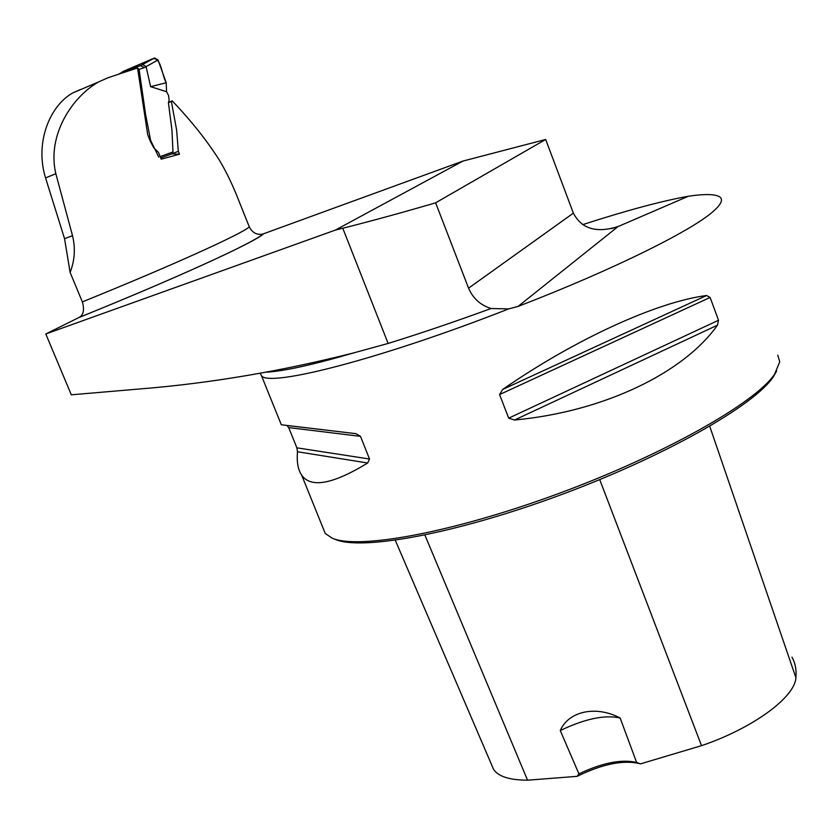 <?xml version="1.0" encoding="UTF-8"?>
<svg xmlns="http://www.w3.org/2000/svg" width="838" height="838" viewBox="0 0 838 838"><rect width="100%" height="100%" fill="white"/><g stroke="black" fill="none" stroke-linecap="round" stroke-linejoin="round"><path stroke-width="1.26" d="M178.337 151.29L179.521 154.202L171.884 153.878L178.337 151.29L176.619 130.016L171.361 101.398L172.199 100.864C191.085 120.662 206.735 140.313 219.158 159.838C226.187 171.392 232.838 185.271 239.123 201.476L249.305 226.878C252.437 232.849 256.941 235.237 262.828 234.043L462.943 161.074L335.326 230.115L342.784 228.24C372.062 220.855 403.005 212.381 435.624 202.817L468.568 288.167C472.978 298.401 480.478 305.189 491.058 308.51C454.961 321.708 420.655 333.356 388.13 343.444L354.285 352.746C281.558 371.15 210.851 383.155 142.167 388.759L71.303 394.813L45.797 333.974L335.326 230.115M179.521 154.202L161.189 159.168L158.445 152.327L153.773 147.729L150.348 141.423L147.677 134.541L137.558 67.941L107.955 77.766L98.769 81.841C72.288 96.653 46.687 135.274 55.842 173.728L72.508 235.646C75.577 248.163 74.771 260.429 70.12 272.434L82.354 301.889C84.586 309.798 83.528 314.973 79.181 317.424L45.797 333.974M462.943 161.074L545.674 139.464L573.37 213.145L468.568 288.167M545.674 139.464L435.624 202.817M777.769 355.165L779.759 361.786L774.542 374.314C755.132 403.109 663.183 455.149 557.322 494.022C451.452 533.02 357.564 549.728 332.089 538.122L325.228 533.429L322.881 527.615M582.63 224.657C626.468 210.474 661.727 201.005 688.375 196.239C705.69 193.693 716.312 194.06 720.24 197.339C722.974 199.873 721.089 204.158 714.584 210.17C694.671 229.256 614.369 269.333 518.02 306.446L508.697 308.897L491.058 308.51M706.549 295.531L710.111 297.438L718.512 320.263L717.464 325.165C683.724 373.025 603.821 411.668 514.532 420.016L508.697 418.152L499.574 394.562L502.716 389.429C575.895 338.709 657.442 301.806 706.549 295.531L502.716 389.429M355.982 433.675L360.497 436.357L369.527 459.015L367.673 463.005C332.822 484.27 310.825 488.324 301.68 475.156C298.003 469.751 296.61 461.958 297.49 451.755L296.872 447.827L288.701 427.59L286.868 425.463L281.306 424.761L355.982 433.675L286.868 425.463M611.562 228.596L619.544 225.935L688.375 196.239M518.02 306.446L618.109 226.532C596.52 233.341 581.614 228.879 573.37 213.145M80.458 89.498L72.697 92.976C49.976 105.598 34.568 142.47 45.545 177.897L64.568 238.704L70.12 272.434M172.199 100.864L168.396 102.487M599.715 479.619L701.521 745.663L640.431 763.889L636.639 762.475L620.141 718.009C595.609 705.041 568.384 711.42 560.266 730.558L578.932 773.862L577.141 776.344C602.606 763.9 623.545 759.689 639.991 763.722M491.843 765.324L493.624 769.483C498.432 776.554 509.734 780.126 527.552 780.188L577.141 776.344M776.669 371.014L773.076 377.205C753.781 405.843 662.816 457.391 558.129 495.824C453.442 534.372 360.455 550.849 335.085 539.305L333.021 538.488M701.521 745.663C752.974 728.285 795.105 697.132 795.901 677.68C796.624 669.971 795.304 663.109 791.952 657.118M620.141 718.009C604.816 714.584 584.861 718.763 560.266 730.558M636.639 762.475C621.513 758.998 602.271 762.8 578.932 773.862M171.361 101.398L168.417 102.665M160.163 156.622L172.984 151.919L171.947 130.11L168.49 103.263L169.098 99.911L168.564 95.511L166.542 91.719L166.217 82.742L158.015 59.927L144.346 67.616L139.077 69.376L145.603 114.46L150.599 140.323L158.77 157.125M172.984 151.919L171.926 153.836L160.707 157.953M166.542 91.719L150.631 86.66L146.074 66.621M140.501 65.668L144.346 67.616M122.788 72.759L136.426 67.009L139.077 69.376M150.631 86.66L166.217 82.742C161.472 74.634 161.095 53.391 150.096 59.886L123.06 71.534M119.122 73.985L123.626 71.178L154.548 57.979L158.015 59.927M136.322 67.03L140.627 65.605L154.611 57.958M142.491 64.557L146.032 66.474M263.593 233.802C255.255 241.983 176.535 278.164 79.055 317.487M342.784 228.24L388.13 343.444M281.306 424.761L261.529 375.833C269.501 387.397 381.405 358.884 508.697 308.897M266.872 372.166C284.218 371.15 313.36 364.677 354.285 352.746M82.354 301.889C172.136 265.562 242.465 233.582 249.305 226.878M424.887 535.063L527.552 780.188M709.734 426.291L795.901 677.68M514.532 420.016L717.464 325.165M508.697 418.152L718.512 320.263M499.574 394.562L710.111 297.438M288.701 427.59L360.497 436.357M296.872 447.827L369.527 459.015M297.49 451.755L367.673 463.005M64.568 238.704L72.508 235.646M45.545 177.897L55.842 173.728M142.418 64.578L154.548 57.979M301.68 475.156L325.228 533.429M261.529 375.833L260.199 373.329M613.039 228.219L618.109 226.532M79.181 317.424C176.441 278.174 255.538 241.878 262.828 234.043M493.624 769.483L395.285 540.269M72.686 92.976L98.654 81.904M141.088 65.469L136.426 67.009M142.491 64.547L140.711 65.574"/></g></svg>
